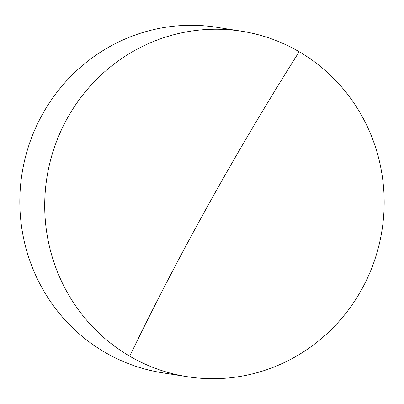<?xml version="1.0" encoding="UTF-8"?>
<svg xmlns="http://www.w3.org/2000/svg" width="404" height="404" viewBox="0 0 404 404"><rect width="100%" height="100%" fill="white"/><g stroke="black" fill="none" stroke-linecap="round" stroke-linejoin="round"><path stroke-width="0.61" d="M241.718 31.239L216.827 27.305A174.866 169.599 99 0 0 42.486 114.236A174.866 169.599 99 0 0 104.828 352.263A174.866 169.599 99 0 0 162.282 372.761L187.173 376.695A174.866 169.599 -81 0 1 129.714 356.192A174.866 169.599 -81 0 1 67.377 118.165A174.866 169.599 -81 0 1 241.718 31.239A174.866 169.599 -81 0 1 299.172 51.737A174.866 169.599 -81 0 1 361.514 289.764A174.866 169.599 -81 0 1 187.173 376.695M299.172 51.737A724.392 165.079 -59.7 0 0 129.714 356.192"/></g></svg>
